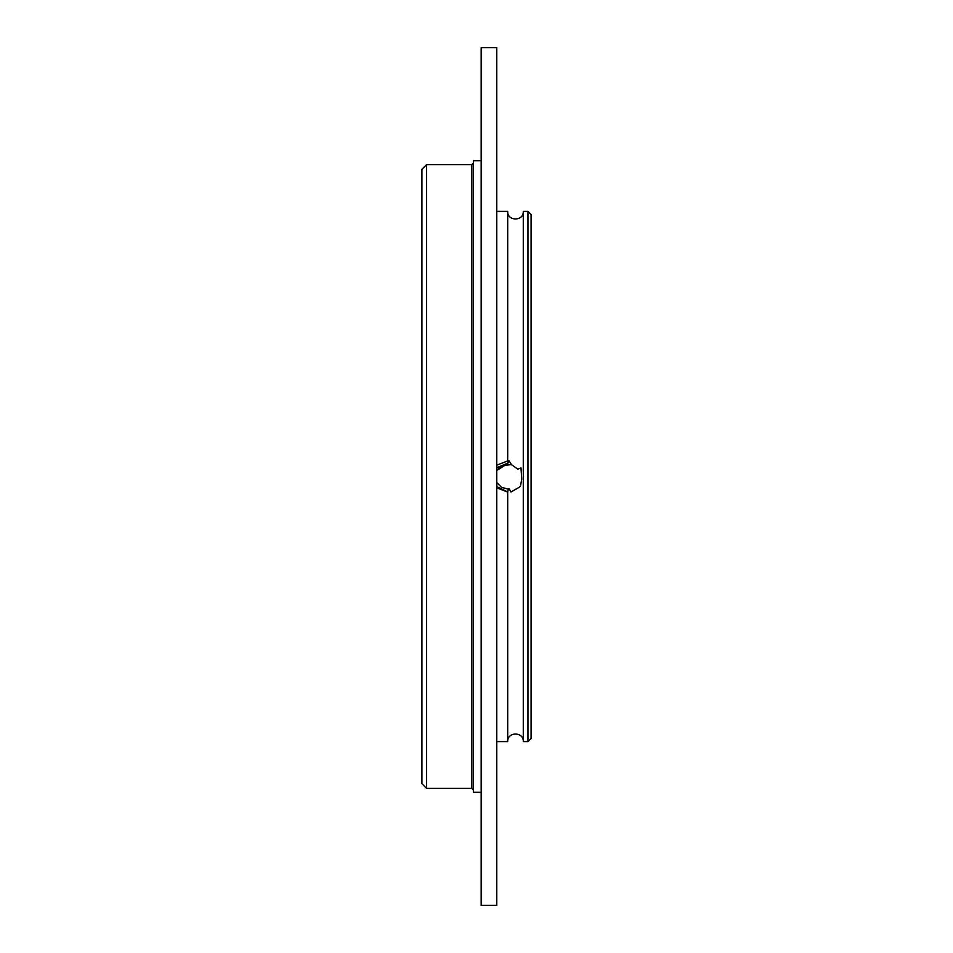 <?xml version="1.0" encoding="UTF-8"?>
<svg xmlns="http://www.w3.org/2000/svg" width="953" height="953" viewBox="0 0 953 953"><rect width="100%" height="100%" fill="white"/><g stroke="black" fill="none" stroke-linecap="round" stroke-linejoin="round"><path stroke-width="1.43" d="M481.182 476.5L481.182 792.288L473.379 792.288L473.379 160.712L481.182 160.712L481.182 905.35L496.775 905.35L496.775 47.65L481.182 47.65L481.182 476.5M426.599 788.393L426.599 164.607L421.917 169.289L421.917 783.711L426.599 788.393L471.818 788.393L473.379 789.954M421.917 230.102L421.917 476.5M531.083 476.5L531.083 738.492L527.962 741.613L527.962 211.387L531.083 214.508L531.083 476.5M496.775 211.387L507.687 211.387C507.21 221.453 523.769 221.453 523.28 211.387L523.28 741.613L527.962 741.613M507.687 211.387L507.687 460.966L508.009 463.051L508.973 460.704L511.439 464.599L517.777 469.162L520.993 467.875L521.72 479.025L520.564 485.744L519.373 487.221L510.951 492.01L509.224 488.877L508.378 488.96L507.687 491.939L507.687 741.613C507.21 731.547 523.769 731.547 523.28 741.613M511.439 464.599L501.457 465.695L496.775 470.46L506.996 464.04M523.483 475.202L523.28 479.073M523.28 479.907L523.28 473.093M507.687 460.966L496.775 465.159M496.775 487.841L507.687 492.034M508.009 463.051L496.775 467.697M496.775 486.685L507.687 491.939M508.318 489.08L507.687 488.972A12.472 12.472 0 0 0 508.378 488.96M507.687 488.972L501.457 487.305L496.775 482.54M523.28 473.653L523.542 476.5M426.599 164.607L471.818 164.607L471.818 788.393M471.818 164.607L473.379 163.046M523.28 211.387L527.962 211.387M496.775 741.613L507.687 741.613"/></g></svg>
